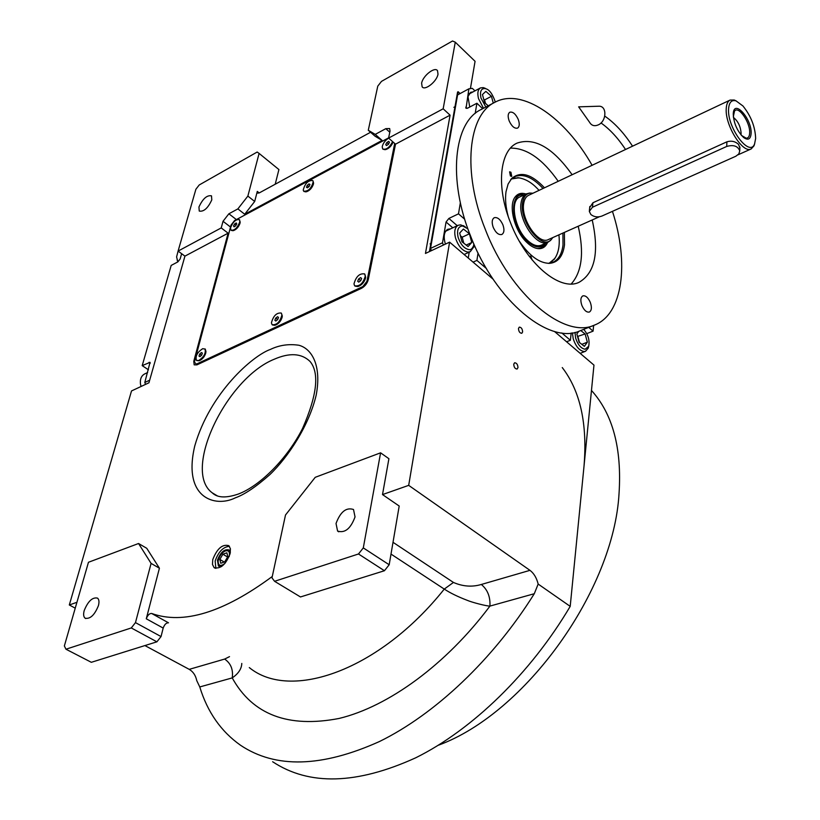 <?xml version="1.0" encoding="UTF-8"?>
<svg xmlns="http://www.w3.org/2000/svg" width="820" height="820" viewBox="0 0 820 820"><rect width="100%" height="100%" fill="white"/><g stroke="black" fill="none" stroke-linecap="round" stroke-linejoin="round"><path stroke-width="1.23" d="M214.871 494.726L214.317 494.07M76.926 602.29L69.311 604.976L131.518 390.945L148.933 382.796L184.941 256.127L228.114 233.177L193.776 361.312L194.176 364.849L196.902 364.88L361.435 288.343C364.91 286.385 367.186 283.484 368.272 279.63L395.517 144.176L388.588 138.088L443.169 108.793L455.274 42.189L452.527 41L381.484 81.385L377.774 86.131L368.282 130.267L375.119 136.243L382.11 140.415L244.719 214.245L254.682 201.464L257.296 191.398L259.222 192.936M257.623 193.151L259.243 192.925L370.558 132.266M257.449 193.018L257.296 191.398M382.11 140.415L375.232 134.388L368.282 130.267M254.682 201.464L247.865 196.082L259.099 153.412L278.913 169.555L275.212 184.223M244.719 214.245L237.872 208.905L247.865 196.082M388.588 138.088L390.023 131.108L389.664 128.545L385.789 128.668L375.232 134.388M237.872 208.905L228.872 213.794L223.03 221.287L221.226 227.919L178.083 251.084L184.941 256.127M438.003 74.148C436.978 81.426 424.842 91.081 422.136 86.817L421.623 83.25C422.7 75.983 434.764 66.369 437.501 70.653L438.003 74.148M470.413 88.611L475.067 61.305L455.274 42.189M395.517 144.176L450.077 115.169L443.169 108.793M450.077 115.169L425.457 253.441L449.596 242.146L408.688 485.358L382.509 494.583L388.905 458.708L380.593 452.824L315.239 477.312L285.503 514.991L271.984 577.854L274.567 581.298L358.494 553.982L363.301 547.903L380.593 452.824M554.453 331.454L593.967 365.105L570.207 606.37C530.755 673.179 472.34 729.769 415.719 757.803C356.823 784.586 309.13 785.898 272.63 761.729M259.099 153.412L257.183 152.028L199.219 184.971L195.888 189.256L178.083 251.084M211.796 199.854C207.972 208.167 203.79 211.909 199.26 211.078L198.942 206.999C202.776 198.707 206.958 194.986 211.488 195.836L211.796 199.854M230.143 553.541L230.42 548.785L228.831 545.679C222.425 543.916 217.064 548.559 212.759 559.609L212.462 564.437L214.082 567.604C220.508 569.305 225.869 564.621 230.143 553.541M135.474 622.616L161.038 636.566L163.18 628.079L146.278 618.782L159.418 568.209L146.749 548.293L138.549 543.506L88.457 562.274L64.36 645.945L65.959 649.214L131.282 627.946L135.474 622.616L151.085 563.391L138.549 543.506M146.278 618.782C147.631 615.164 149.414 613.391 151.628 613.462C183.321 624.84 223.542 612.519 272.271 576.491M449.596 242.146L493.127 279.22M517.973 367.616C517.768 364.51 516.651 362.901 514.622 362.768L513.75 364.183C513.945 367.288 515.062 368.908 517.092 369.041L517.973 367.616M522.627 331.936C522.412 328.871 521.305 327.262 519.296 327.129L518.476 328.471C518.691 331.546 519.798 333.145 521.807 333.289L522.627 331.936M408.688 485.358L529.966 570.341C533.892 573.303 536.618 577.874 538.166 584.066L570.207 606.37M538.166 584.066L534.281 593.721C493.24 659.444 434.979 714.364 379.455 741.526C321.86 767.448 275.551 768.699 240.537 745.257C221.031 731.481 207.439 712.047 199.772 686.945L196.759 680.62C195.642 675.403 193.13 671.652 189.225 669.356L144.914 645.566M69.311 604.976L75.235 608.163M228.114 233.177L221.226 227.919M215.875 568.393L215.158 561.044C218.386 551.798 223.142 546.889 229.436 546.315M159.418 568.209L151.085 563.391M151.628 613.462L168.5 622.81C166.275 622.718 164.502 624.481 163.18 628.079M363.301 547.903L389.182 564.755L399.196 506.032L382.509 494.583M229.518 656.635L224.659 659.065C230.84 663.349 233.362 669.632 232.224 677.904C252.57 714.702 288.179 728.221 339.029 718.463C388.342 706.625 446.213 664.569 489.919 606.093L534.281 593.721M230.399 552.208L229.241 550.015C224.526 548.723 220.6 552.137 217.454 560.245L218.427 566.097L221.615 566.507M241.797 663.431C241.592 668.833 238.405 673.65 232.224 677.904L199.772 686.945M161.038 636.566L156.897 641.824L91.327 662.304L65.959 649.214M98.42 605.652C94.607 615.082 90.159 619.264 85.095 618.188C83.517 616.845 83.22 614.303 84.204 610.562C88.037 601.162 92.486 597.011 97.529 598.118C99.076 599.451 99.374 601.962 98.42 605.652M131.282 627.946L156.897 641.824M389.182 564.755L384.436 570.73L300.479 596.96L274.567 581.298M249.3 667.593C290.485 701.366 379.393 670.647 444.266 589.088C450.17 592.973 457.775 596.693 467.082 600.26C472.084 602.454 486.926 606.216 489.919 606.093C490.442 596.827 487.572 589.621 481.33 584.476L529.966 570.341M355.039 516.918C350.683 528.674 344.871 533.389 337.584 531.053L336.026 523.488C340.413 511.772 346.235 507.108 353.502 509.497L355.039 516.918M358.494 553.982L384.436 570.73M562.264 367.565C580.273 390.996 587.52 423.817 584.024 466.006M591.466 390.443C612.776 414.09 621.97 448.448 619.038 493.527C613.698 590.174 525.497 713.4 438.321 745.247M431.412 250.643L430.531 248.409L457.58 94.925L468.876 88.826L466.057 108.312M430.029 251.299L430.531 248.419L442.503 242.792L446.059 222.015L448.868 218.448L457.252 225.695M460.358 202.653L458.493 213.835L448.868 218.448M475.19 113.437L476.891 103.238L467.656 108.137L465.904 108.158M474.954 90.856L472.32 88.355L468.876 88.826M593.649 325.417L593.075 331.147L586.782 333.627M561.792 332.94L570.382 340.279L566.579 341.776M486.383 268.499L476.912 260.401L473.068 262.133M442.503 242.792L443.394 245.047M450.621 228.841L447.822 229.272C444.04 231.66 443.23 236.611 445.404 244.104M458.493 213.835L464.704 219.247M510.942 172.251L509.599 171.821L510.399 175.962L511.741 176.392L510.942 172.251M532.077 259.878L530.847 256.188L529.177 256.209M564.375 232.408L564.508 244.832C562.961 256.27 558.041 262.441 549.749 263.343C539.56 263.353 529.412 255.953 519.296 241.152M508.226 216.49C505.735 207.286 504.997 199.024 506.012 191.716L508.113 184.018L511.782 178.391C520.741 170.97 531.637 174.107 544.48 187.8M476.912 260.401L478.05 253.001M570.382 340.279L571.181 333.022M593.075 331.147L588.739 327.364M476.891 103.238L482.683 108.711M473.027 91.901L470.608 92.332L467.994 96.586L469.727 107.041M469.306 93.418L470.188 93.418M446.428 230.256L447.638 230.256M562.92 233.064L563.002 245.047C561.884 253.903 558.522 259.643 552.947 262.277L548.16 263.353M510.665 179.662L514.704 176.669C523.232 173.348 532.672 177.284 543.024 188.487M574.994 332.387L575.64 338.096C577.905 344.851 581.083 348.561 585.162 349.238L588.688 346.286C589.857 340.351 588.196 334.704 583.717 329.353M572.411 332.858L573.19 338.67C575.794 346.522 579.463 350.806 584.188 351.513L585.562 351.247L588.258 348.1L588.709 346.214M578.807 331.28L576.849 333.945L579.104 342.227L584.373 346.337L587.356 342.186L585.111 333.955L580.755 330.532M585.111 333.955L577.526 336.456M579.525 342.565L577.946 336.784M587.356 342.186L581.81 344.349M550.568 263.046L555.273 257.736M519.572 177.94L512.49 178.012M549.103 263.281L554.709 258.566C558.563 252.98 559.968 245.077 558.922 234.848M539.058 190.363L537.161 188.354C531.339 182.327 525.169 178.821 518.65 177.827L511.342 178.986M525.999 194.012C521.663 192.608 518.168 193.438 515.524 196.523C507.908 204.682 514.253 230.799 526.768 242.361C530.981 246.4 535.009 248.501 538.853 248.675C542.891 248.706 545.812 246.605 547.637 242.371M515.524 196.523L514.734 197.64C517.092 194.873 520.167 193.961 523.98 194.883L523.98 194.883M545.638 243.386L545.638 243.386C543.814 246.861 541.097 248.583 537.51 248.542L537.428 248.542M523.734 195.088C508.738 192.239 510.973 226.433 527.024 241.039C534.784 248.019 540.903 248.798 545.351 243.386M519.87 196.913C509.661 200.613 514.263 228.247 527.198 240.106C532.518 245.108 537.264 246.779 541.425 245.139L548.088 242.166L550.907 239.973M460.092 93.562L458.144 91.737L457.58 92.035L429.434 251.576M458.144 91.737L457.58 94.925M495.311 102.059C492.707 94.361 489.653 89.954 486.147 88.857L485.091 88.539C481.043 88.386 479.679 91.573 481.002 98.103L485.829 107.051M484.487 87.965L486.147 88.857L483.267 87.596L480.448 87.914C477.855 89.575 477.219 93.152 478.521 98.636L483.513 108.271M493.281 103.135L491.436 96.299L485.86 91.368L482.447 94.536L484.64 102.664L488.218 105.8M491.436 96.299L484.558 99.937L483.697 99.179M485.501 103.422L484.558 99.937M467.861 228.79L462.613 225.971C458.216 226.33 456.699 230.061 458.083 237.175C460.481 244.38 464.079 248.521 468.866 249.608C470.752 250.049 472.33 248.726 473.581 245.651L473.868 243.97M465.278 226.843L460.686 224.844L458.165 225.264C454.895 227.212 453.993 231.373 455.438 237.769C458.185 246.133 462.336 250.91 467.892 252.099L470.239 251.699L473.324 247.527L473.683 245.211M469.44 233.802L463.423 229.036L459.682 233.003L461.998 241.787L468.056 246.533L471.746 242.515L469.44 233.802L462.203 237.185L460.42 235.781M463.782 243.181L462.203 237.185M471.746 242.515L466.201 245.077M181.64 253.698L180.133 258.976L177.878 261.877L171.185 265.424L142.198 365.628L150.05 362.327L144.802 382.468L149.671 380.183M145.571 384.375L144.802 382.468M142.198 365.628L148.43 369.799M141.04 386.486L140.486 384.108C139.923 379.158 141.306 375.785 144.617 373.961L147.641 372.526M177.848 261.887L176.597 256.916L178.155 250.838M177.807 261.918L177.13 259.889M532.938 193.253L530.345 193.079C526.122 193.592 523.529 196.79 522.586 202.694C519.152 221.349 541.928 250.52 551.153 239.717L552.762 237.605M529.904 193.089L526.481 193.786C523.57 195.211 521.766 198.266 521.059 202.929C517.881 220.17 537.438 248.286 548.088 242.166M742.951 105.975L736.042 100.87C731.583 99.661 729.093 102.315 728.591 108.865C727.002 127.612 749.685 157.809 754.584 143.889L755.64 138.498C755.22 126.813 750.987 115.979 742.951 105.975M736.257 100.942L734.218 100.019L730.097 100.081C727.791 101.219 726.499 104.037 726.243 108.527C724.798 125.04 742.838 154.037 751.171 148.933L753.98 145.857L754.687 143.643M739.865 147.928L738.594 144.474C735.386 141.388 731.491 140.497 726.92 141.809L726.704 146.452L592.46 207.245L589.303 211.375L590.861 214.512C594.069 217.003 597.718 217.536 601.818 216.09L735.847 156.23L738.851 153.914L739.753 150.88C737.867 146.022 733.51 144.546 726.704 146.452M740.942 134.808L741.116 133.383C740.603 126.464 738.041 121.155 733.439 117.455M745.524 138.098L746.179 138.19C748.311 138.19 749.47 136.468 749.654 133.024C750.454 122.641 738.461 105.216 734.505 111.13L733.336 116.594M746.179 138.19L741.495 135.454M751.11 133.537C752.114 119.187 733.972 98.636 733.275 113.57L733.254 113.98C733.756 123.328 737.211 131.169 743.607 137.493C748.086 140.609 750.587 139.287 751.11 133.537M726.92 141.809L592.932 202.755L589.713 207.522L589.826 206.466L589.395 210.484M730.097 100.071L528.623 195.293C525.958 196.595 524.308 199.393 523.662 203.678C520.782 219.432 538.648 245.149 548.385 239.553L599.307 216.798M590.318 302.395C591.989 307.326 591.671 310.544 589.385 312.03C586.638 312.574 584.147 310.411 581.913 305.522C580.252 300.581 580.56 297.373 582.835 295.887C585.603 295.333 588.094 297.506 590.318 302.395M502.896 224.793C504.566 229.672 504.218 232.9 501.86 234.479C498.662 235.196 495.792 232.829 493.24 227.376C491.569 222.497 491.908 219.268 494.255 217.7C497.463 216.982 500.343 219.34 502.896 224.793M518.24 119.392C519.778 123.799 519.552 126.7 517.563 128.105C514.54 128.781 511.741 126.393 509.179 120.929C507.641 116.522 507.867 113.621 509.845 112.217C512.879 111.54 515.678 113.939 518.24 119.392M592.214 219.965C599.369 252.324 594.971 273.101 579.043 282.316C559.988 291.766 526.04 263.394 510.532 222.753C496.049 187.001 499.564 150.716 517.01 143.121C534.537 137.165 552.905 147.702 572.134 174.732M592.101 165.291C565.205 117.721 522.453 87.668 495.259 102.09C467.964 114.38 462.06 172.067 485.348 229.487C510.409 294.985 564.652 339.541 594.654 325.017C622.882 314.091 629.36 263.117 612.438 211.345M578.213 226.228C584.281 252.673 581.954 271.912 571.232 283.956M510.491 148.112C526.676 147.948 542.584 159.018 558.225 181.302M494.552 102.459L481.248 109.47C453.737 121.883 447.556 179.324 470.69 236.324C495.567 301.319 549.892 345.374 580.15 330.767L594.274 325.171M229.169 556.575L229.282 556.124C229.959 551.604 228.524 549.933 224.977 551.091C221.789 552.875 219.586 555.816 218.366 559.927L218.151 561.249C218.325 565.913 220.6 566.64 224.977 563.401M227.806 556.636L226.863 552.813L222.886 554.207L219.832 559.414L220.744 563.258L224.731 561.874L227.806 556.636M219.832 559.414L224.239 562.048M222.886 554.207L227.57 557.026M388.639 137.842L234.551 220.57L231.055 225.059L194.401 362.03L196.277 364.162L362.809 286.6L363.424 287.082M196.277 364.162L197.148 364.767M362.809 286.6L366.909 281.373L394.697 143.459M366.909 281.373L367.524 281.865M385.871 149.537C389.162 148.389 391.56 145.888 393.067 142.024M306.618 191.706C309.796 190.496 312.061 187.975 313.414 184.162L313.537 182.788M233.628 230.533C236.519 229.385 238.63 226.996 239.993 223.337L240.137 221.687M358.504 286.323C361.958 284.888 364.295 282.172 365.525 278.175L365.638 276.945M275.54 325.079C278.677 323.736 280.86 321.153 282.121 317.34L282.264 315.669M199.547 360.574C202.386 359.324 204.457 356.864 205.728 353.205L205.902 351.185M364.633 273.89L365.587 277.324C364.285 281.813 361.671 284.888 357.745 286.549L355.029 286.118M353.973 283.915C356.064 276.422 359.642 273.101 364.705 273.962L365.361 275.797C363.291 283.289 359.713 286.621 354.64 285.801L353.973 283.915M358.606 279.015L357.684 281.27L358.729 282.121L360.708 280.717L361.63 278.452L360.574 277.611L358.606 279.015L360.718 280.686M357.684 281.27L358.75 282.111M312.789 180.533L313.24 181.63C311.497 188.303 308.32 191.49 303.687 191.203L303.226 190.076C304.978 183.413 308.166 180.226 312.789 180.533L313.517 182.901C312.266 187.329 309.704 190.322 305.86 191.88L303.994 191.46M307.213 185.381L306.485 187.329L307.5 187.8L309.242 186.345L309.96 184.397L308.945 183.926L307.213 185.381L308.812 186.704M308.945 183.926L309.857 184.674M239.676 219.903L239.768 221.994C237.369 227.97 234.428 230.686 230.933 230.143L230.543 227.806C232.952 221.83 235.893 219.124 239.389 219.678L240.065 222.22C238.733 226.433 236.344 229.272 232.88 230.707L231.23 230.369M234.622 223.952L233.546 225.91L234.079 226.863L235.678 225.848L236.744 223.891L236.211 222.948L234.622 223.952L236.088 225.09M233.546 225.91L234.469 226.617M205.933 352.077L205.892 351.36C204.979 355.695 202.673 358.832 198.963 360.759L196.749 360.544M205.892 351.36L205.287 349.135L202.704 348.684C197.353 352.231 195.262 356.106 196.41 360.308L198.645 360.544C203.995 357.007 206.107 353.133 204.969 348.92L205.287 349.135M198.983 356.095L199.977 356.659L201.669 355.162L202.366 353.112L201.382 352.549L199.69 354.035L198.983 356.095M199.69 354.035L201.515 355.306M201.382 352.549L202.335 353.215M383.001 149.199L385.103 149.701C388.495 148.584 391.109 145.98 392.923 141.901M392.626 141.635C389.397 147.682 386.077 150.101 382.673 148.902L382.212 146.831C382.971 143.315 385.123 140.415 388.659 138.139M386.825 142.536L385.728 144.627L386.507 145.55L388.372 144.381L389.469 142.28L388.69 141.368L386.825 142.536L388.547 144.053M385.728 144.627L386.661 145.447M281.311 313.066L281.967 314.849C280.061 321.942 276.76 325.222 272.076 324.689L271.42 322.865C273.347 315.782 276.647 312.522 281.311 313.066L282.244 315.936C281.127 320.425 278.646 323.551 274.792 325.304L272.445 324.966M275.725 318.088L274.864 320.261L275.817 321.04L277.642 319.656L278.513 317.483L277.549 316.704L275.725 318.088L277.693 319.544M274.864 320.261L275.868 320.999M598.313 124.876C594.459 126.495 591.568 125.644 589.611 122.344L578.643 106.846L598.989 106.221C607.2 105.923 606.656 121.268 598.313 124.876M598.241 106.241L598.989 106.221M236.375 219.586L228.872 213.794M389.797 132.204L385.789 128.668M230.522 227.037L223.03 221.287M235.32 497.842C215.475 507.826 182.286 498.519 194.77 445.916C209.971 392.729 252.806 355.552 270.457 349.392C279.312 345.138 288.804 343.754 298.921 345.261C312.02 348.756 321.717 365.761 316.202 395.045C309.15 425.119 288.527 456.781 269.811 474.657C255.963 486.875 244.473 494.603 235.32 497.842M194.463 361.784L193.776 361.312M216.787 495.649L212.247 492.84C181.907 470.936 226.248 378.44 274.29 359.211C289.624 352.528 301.545 353.266 310.042 361.446C319.585 372.905 317.094 395.219 302.601 428.378C287.42 458.534 259.991 485.983 238.241 494.081C225.992 498.242 217.331 497.832 212.247 492.84L217.29 495.844M224.659 659.065L189.225 669.356M391.007 554.084L444.266 589.088L453.45 582.446C462.859 586.525 472.146 587.202 481.33 584.476M393.016 542.307L453.45 582.446M446.059 222.015L452.783 227.806M467.451 227.622L466.846 227.898M467.031 108.394L465.739 107.174M474.975 246.461L473.417 247.179M469.204 252.17L468.271 258.054M150.275 363.147L149.076 362.327M592.932 202.755L592.46 207.245M422.669 87.309L422.136 86.817M214.082 567.604L215.014 568.147M85.772 618.557L85.095 618.188M338.752 531.811L337.584 531.053M548.395 263.343L549.749 263.343M510.891 179.426L511.782 178.391M580.15 353.338L585.562 351.247M588.688 346.286L588.258 348.1M554.709 258.577L554.197 259.427M518.65 177.827L517.676 177.653M537.51 248.542L538.853 248.675M453.88 107.317L454.987 106.733M468.804 94.167L480.356 87.955M430.059 243.878L430.859 243.499M464.11 254.507L470.239 251.699M445.67 231.189L458.165 225.264M464.899 226.648L463.32 225.623M473.581 245.651L473.324 247.527M530.325 193.079L528.992 193.12M736.042 100.87L734.218 100.019M734.115 111.745L734.505 111.13M733.357 114.779L733.275 113.57M742.787 136.632L743.607 137.493M754.584 143.889L753.98 145.857M751.171 148.943L738.061 154.796M551.143 239.727L550.23 240.711M526.481 193.786L519.808 196.943M739.753 150.88L739.906 146.995M365.556 278.021L365.587 277.324M313.506 183.618L313.517 182.901M240.147 222.456L240.127 221.738M233.772 230.492L233.034 230.676M282.244 316.643L282.244 315.936M632.538 146.175C624.04 133.065 614.785 123.041 604.781 116.112M625.547 149.486C617.829 137.852 609.639 129.017 600.999 122.969"/></g></svg>
